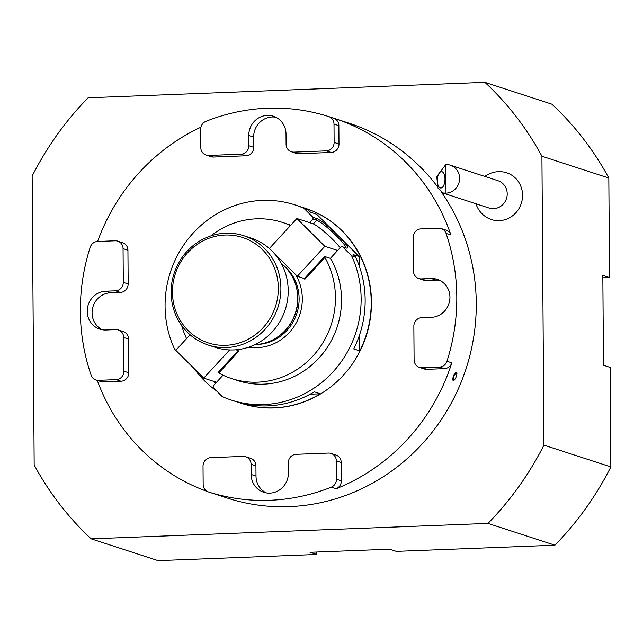 <?xml version="1.0" encoding="UTF-8"?>
<svg xmlns="http://www.w3.org/2000/svg" width="643" height="643" viewBox="0 0 643 643"><rect width="100%" height="100%" fill="white"/><g stroke="black" fill="none" stroke-linecap="round" stroke-linejoin="round"><path stroke-width="0.96" d="M484.91 82.352A303.834 288.699 108 0 1 541.92 156.233L543.938 445.117L610.85 466.914L610.159 367.402L603.464 365.216L602.837 275.373L609.532 277.559L608.833 178.039A303.834 288.699 108 0 0 551.823 104.15L484.91 82.352L88.099 97.8A303.834 288.699 108 0 0 32.15 176.086L34.167 464.961A303.834 288.699 108 0 0 91.177 538.85L487.989 523.402L554.901 545.2L396.297 551.372L389.602 549.194L309.998 552.297L316.694 554.475L316.678 552.032M316.694 554.475L158.09 560.648L91.177 538.85M541.92 156.233L608.833 178.039M500.68 171.705A24.603 23.381 108 0 1 521.987 200.801A24.603 23.381 108 0 1 490.545 219.263M208.493 491.951A197.079 187.266 -72 0 0 331.249 487.177A8.214 7.804 -72 0 0 336.482 479.244L336.353 460.927A8.214 7.804 -72 0 0 331.057 453.428A8.214 7.804 -72 0 0 328.452 453.066L296.101 454.328A8.214 7.804 -72 0 0 288.321 462.799L288.385 473.007A19.499 18.534 108 0 1 263.718 492.273A19.499 18.534 108 0 1 251.14 474.462L251.067 464.246A8.214 7.804 -72 0 0 245.771 456.747A8.214 7.804 -72 0 0 243.167 456.385L210.816 457.647A8.214 7.804 -72 0 0 203.027 466.119L203.156 484.436A8.214 7.804 -72 0 0 208.453 491.943A8.214 7.804 -72 0 0 208.493 491.951L213.363 493.535A197.079 187.266 108 0 1 212.391 493.221L226.987 497.979A197.079 187.266 -72 0 0 350.716 493.519A197.079 187.266 -72 0 0 441.628 192.434M437.288 186.438A197.079 187.266 -72 0 0 349.101 123.215L334.505 118.457A197.079 187.266 108 0 1 450.936 234.992L446.065 233.409A8.214 7.804 -72 0 0 441.219 228.554A8.214 7.804 -72 0 0 438.614 228.193L421.028 228.876A8.214 7.804 -72 0 0 413.24 237.355L413.473 271.041A8.214 7.804 -72 0 0 418.778 278.548A8.214 7.804 -72 0 0 421.374 278.901L431.18 278.523A19.499 18.534 108 0 1 437.361 279.375A19.499 18.534 108 0 1 449.698 300.466A19.499 18.534 108 0 1 431.453 317.32L421.647 317.698A8.214 7.804 -72 0 0 413.859 326.17L414.1 359.863A8.214 7.804 -72 0 0 419.397 367.37A8.214 7.804 -72 0 0 421.993 367.724L426.864 369.315A8.214 7.804 108 0 1 424.259 368.953L419.397 367.37M543.938 445.117A303.834 288.699 108 0 1 487.989 523.402M609.532 277.559L602.853 277.816M610.85 466.914A303.834 288.699 108 0 1 554.901 545.2M451.828 362.837A8.214 7.804 108 0 1 444.45 368.624L439.587 367.04A8.214 7.804 -72 0 0 446.965 361.245L451.828 362.837A197.079 187.266 108 0 1 336.12 488.76L331.249 487.177M212.391 493.221A197.079 187.266 108 0 1 211.443 492.916M207.496 491.549A197.079 187.266 108 0 1 97.27 380.391M200.921 127.185A197.079 187.266 108 0 0 97.583 241.471A8.214 7.804 -72 0 0 90.197 247.266A197.079 187.266 -72 0 0 91.089 375.102A8.214 7.804 -72 0 0 95.944 379.957A8.214 7.804 -72 0 0 98.54 380.318L103.41 381.902A8.214 7.804 108 0 1 100.806 381.548L95.944 379.957M328.742 116.584L333.532 118.143A8.214 7.804 108 0 1 333.572 118.159A8.214 7.804 108 0 1 338.869 125.658L334.006 124.075A8.214 7.804 -72 0 0 328.702 116.576A8.214 7.804 -72 0 0 328.661 116.56A197.079 187.266 -72 0 0 205.913 121.342A8.214 7.804 -72 0 0 200.68 129.267L200.809 147.585A8.214 7.804 -72 0 0 206.106 155.084A8.214 7.804 -72 0 0 208.702 155.445L241.053 154.191A8.214 7.804 -72 0 0 248.841 145.712L248.769 135.504A19.499 18.534 108 0 1 273.436 116.238A19.499 18.534 108 0 1 286.022 134.057L286.095 144.265A8.214 7.804 -72 0 0 291.392 151.764A8.214 7.804 -72 0 0 293.996 152.126L326.347 150.864A8.214 7.804 -72 0 0 334.127 142.392L338.998 143.984A8.214 7.804 108 0 1 331.209 152.455L326.347 150.864M328.702 116.576L333.572 118.159A197.079 187.266 108 0 1 334.505 118.457M446.965 361.245A197.079 187.266 -72 0 0 446.065 233.409M349.888 123.786L355.354 125.811L349.888 123.786M453.701 380.463L453.54 375.938L456.795 372.57A4.445 1.382 111.4 0 0 453.54 375.938A4.445 1.382 111.4 0 0 453.701 380.463A4.445 1.382 111.4 0 0 456.176 376.798A4.445 1.382 111.4 0 0 456.795 372.57M439.587 367.04L421.993 367.724M128.552 339.054L123.681 337.471A8.214 7.804 -72 0 0 118.384 329.972L123.247 331.555A8.214 7.804 108 0 1 128.552 339.054L128.785 372.747A8.214 7.804 108 0 1 120.997 381.219L103.41 381.902M123.681 337.471L123.922 371.164L128.785 372.747M123.062 248.648A8.214 7.804 -72 0 0 117.765 241.149L122.628 242.732A8.214 7.804 108 0 1 127.933 250.231L123.062 248.648L123.295 282.341L128.166 283.925A8.214 7.804 108 0 1 120.378 292.396L110.572 292.782A19.499 18.534 108 0 0 92.576 308.31A19.499 18.534 108 0 0 102.293 329.755M127.933 250.231L128.166 283.925M118.384 329.972A8.214 7.804 -72 0 0 115.78 329.61L105.982 329.988A19.499 18.534 108 0 1 99.802 329.136A19.499 18.534 108 0 1 87.464 308.045A19.499 18.534 108 0 1 105.709 291.199L115.515 290.813A8.214 7.804 -72 0 0 123.295 282.341M117.765 241.149A8.214 7.804 -72 0 0 115.161 240.787L97.575 241.471M120.997 381.219L116.134 379.635L98.54 380.318M116.134 379.635A8.214 7.804 -72 0 0 123.922 371.164M208.702 155.445L213.572 157.037L245.923 155.775L241.053 154.191M293.996 152.126L298.858 153.709L331.209 152.455M334.006 124.075L334.127 142.392M248.769 135.504L253.639 137.088A19.499 18.534 108 0 1 275.815 117.211M253.639 137.088L253.712 147.303A8.214 7.804 108 0 1 245.923 155.775M213.572 157.037A8.214 7.804 108 0 1 210.968 156.675L206.106 155.084M245.771 456.747L250.633 458.33A8.214 7.804 108 0 1 255.93 465.837L256.002 476.045A19.499 18.534 108 0 0 266.21 492.892M331.057 453.428L335.919 455.011A8.214 7.804 108 0 1 341.224 462.518L336.353 460.927M336.482 479.244L341.345 480.835L341.224 462.518M341.345 480.835A8.214 7.804 108 0 1 336.12 488.76M444.45 368.624L426.864 369.315M431.18 278.523L436.042 280.107A19.499 18.534 108 0 1 439.732 280.348M436.042 280.107L426.245 280.493A8.214 7.804 108 0 1 423.641 280.131L418.778 278.548M441.219 228.554L446.081 230.138A8.214 7.804 108 0 1 450.936 234.992M338.869 125.658L338.998 143.984M298.858 153.709A8.214 7.804 108 0 1 296.262 153.356L291.392 151.764M241.527 403.394A102.647 97.535 -72 0 0 241.647 403.434A102.647 97.535 -72 0 0 366.18 336.056A102.647 97.535 -72 0 0 305.248 208.244A102.647 97.535 -72 0 0 305.128 208.211M352.525 124.646L347.059 122.62M577.31 519.648A24.635 23.405 -72 0 0 579.488 516.851M445.792 164.56A14.371 13.656 108 0 1 450.341 165.187L497.939 180.699A14.371 13.656 108 0 1 507.214 193.832A14.371 13.656 108 0 1 489.042 208.027L442.85 192.98L445.993 193.149L445.792 164.56L436.79 176.616L437.867 187.949L442.85 192.98M450.341 165.187A14.371 13.656 108 0 1 459.616 178.32A14.371 13.656 108 0 1 445.993 193.149M437.328 180.595A8.214 3.81 -87.3 0 0 440.768 188.013A8.214 3.81 -87.3 0 0 444.964 179.992A8.214 3.81 -87.3 0 0 441.548 171.609A8.214 3.81 -87.3 0 0 437.328 180.595M259.282 331.483A55.427 52.67 -72 0 0 243.665 237.854A55.427 52.67 -72 0 0 173.224 301.213A55.427 52.67 -72 0 0 259.282 331.483M261.146 333.211A57.484 54.623 108 0 1 208.195 345.034A57.484 54.623 108 0 1 174.068 273.46A57.484 54.623 108 0 1 243.81 235.732A57.484 54.623 108 0 1 279.994 278.331A57.484 54.623 108 0 1 261.146 333.211M208.195 345.034L215.493 347.413A57.484 54.623 -72 0 0 268.444 335.59A57.484 54.623 -72 0 0 287.292 280.702A57.484 54.623 -72 0 0 251.108 238.111L243.81 235.732M254.99 344.616A45.163 42.912 -72 0 0 279.858 335.325A45.163 42.912 -72 0 0 295.997 285.797A45.163 42.912 -72 0 0 281.377 263.638M248.809 347.132A47.405 45.05 -72 0 0 294.406 325.937A47.405 45.05 -72 0 0 295.531 274.473M280.276 259.298A47.405 45.05 -72 0 0 277.864 257.964M345.83 247.86A20.528 2.773 42.6 0 0 334.087 233.61A20.528 2.773 42.6 0 0 316.653 220.268L313.004 219.078L312.988 217.342L316.637 218.532A21.758 2.934 -137.4 0 1 337.888 235.362L359.156 256.525L353.071 254.548L355.627 257.096L351.617 255.785A102.647 97.535 108 0 1 336.273 368.15A102.647 97.535 108 0 1 231.303 400.067A102.647 97.535 108 0 1 222.237 396.578L213.219 387.6L213.211 385.872L216.514 382.272L203.735 378.116L175.812 350.314L190.095 334.77M203.735 378.116L229.631 349.937M238.207 350.58L218.049 372.522L218.741 372.996L238.794 351.174L236.23 349.776M237.958 350.339L237.291 349.671M290.459 225.54A82.119 78.028 -72 0 0 282.462 222.414A82.119 78.028 -72 0 0 210.872 235.885M181.672 325.503A82.119 78.028 -72 0 0 186.574 338.604M218.741 372.996A82.119 78.028 -72 0 0 231.584 378.566A82.119 78.028 -72 0 0 317.594 350.491A82.119 78.028 -72 0 0 324.908 257.449L304.854 279.279L304.38 278.564L324.659 256.501L324.908 257.449M273.428 252.474L297.331 276.265L304.018 278.443L304.854 279.279M340.139 247.74A20.528 2.773 42.6 0 0 326.097 233.288A20.528 2.773 42.6 0 0 312.739 223.66L296.921 218.507L269.401 248.463L270.181 249.243M296.921 218.507L324.852 246.309L297.331 276.265M324.852 246.309L337.631 250.465L340.935 246.872L342.598 246.808L346.247 247.997A21.758 2.934 -137.4 0 0 347.043 248.15A21.758 2.934 -137.4 0 0 337.888 235.362L316.629 214.207L310.545 212.222L307.981 209.674A102.647 97.535 -72 0 0 298.923 206.186L294.904 204.876A102.647 97.535 108 0 1 303.97 208.364L307.981 209.674M215.148 381.829A20.528 2.773 -137.4 0 1 215.968 382.866M313.004 219.078L309.701 222.671M290.805 225.171A82.119 78.028 -72 0 0 288.546 224.399L282.462 222.414M215.317 383.574A21.758 2.934 42.6 0 0 213.339 381.243M216.514 382.272L223.033 375.182M231.584 378.566L237.669 380.552A82.119 78.028 -72 0 0 324.064 351.97A82.119 78.028 -72 0 0 330.373 258.365L337.631 250.465M324.659 256.501L330.373 258.365M312.988 217.342L303.97 208.364M294.904 204.876A102.647 97.535 108 0 0 165.074 306.293A102.647 97.535 108 0 0 174.599 349.157L183.617 358.135M193.985 368.399A102.647 97.535 -72 0 0 216.434 390.799M238.376 402.317A102.647 97.535 -72 0 0 241.406 403.362A102.647 97.535 -72 0 0 320.391 393.789L310.143 394.191M231.303 400.067L235.322 401.377A102.647 97.535 -72 0 0 314.314 391.812L320.391 393.789M351.617 255.785L342.598 246.808M359.694 334.481L359.807 350.893L353.73 348.916A102.647 97.535 -72 0 0 355.627 257.096M359.156 256.525L359.22 265.889M301.945 207.231A102.647 97.535 108 0 1 304.999 208.171A102.647 97.535 108 0 1 359.807 350.893M105.709 291.199L110.572 292.782M251.14 474.462L256.002 476.045M248.841 145.712L253.712 147.303M421.374 278.901L426.245 280.493M255.93 465.837L251.067 464.246M120.378 292.396L115.515 290.813M279.858 335.325L280.276 334.995A44.399 42.189 -72 0 0 296.142 286.312L295.997 285.797M276.972 337.406A44.343 42.133 -72 0 0 294.888 282.414M256.34 344.535A44.343 42.133 -72 0 0 296.841 313.462A44.343 42.133 -72 0 0 282.422 264.498M316.637 218.532L316.653 220.268L313.326 223.885M208.453 491.943L213.323 493.527M499.965 171.665A24.635 24.635 0 0 0 484.846 176.431M475.941 203.759A24.635 24.635 0 0 0 490.561 219.279"/></g></svg>

